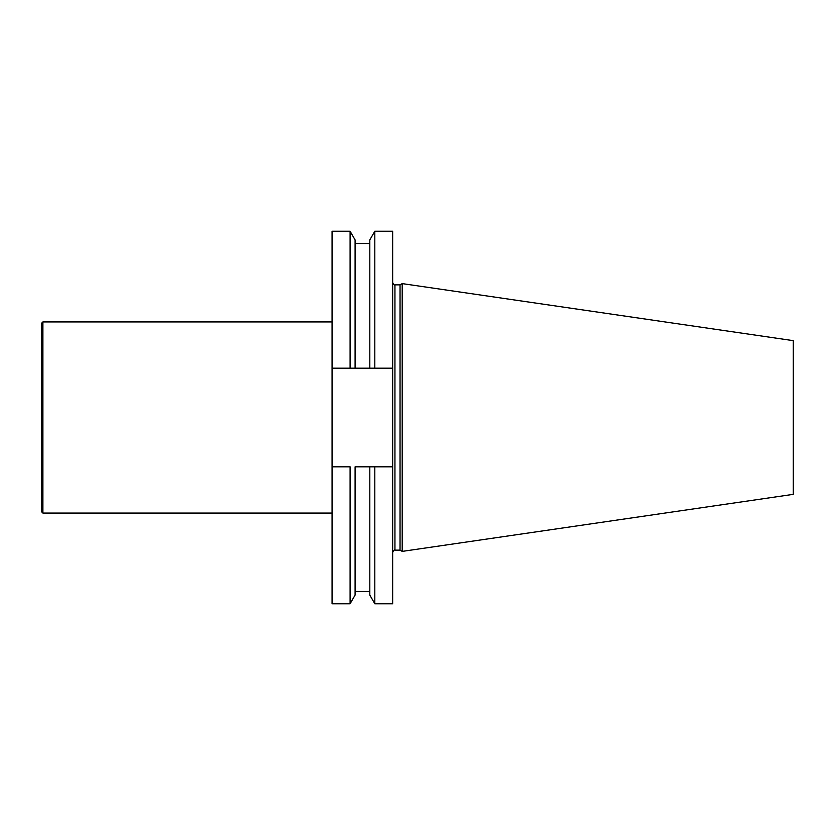 <?xml version="1.0" encoding="UTF-8"?>
<svg xmlns="http://www.w3.org/2000/svg" width="835" height="835" viewBox="0 0 835 835"><rect width="100%" height="100%" fill="white"/><g stroke="black" fill="none" stroke-linecap="round" stroke-linejoin="round"><path stroke-width="1.25" d="M374.811 231.253L374.811 368.183L392.659 368.183L392.659 231.253L374.811 231.253L369.811 239.906L369.811 368.183L350.095 368.183L350.095 231.253L332.069 231.253L332.069 368.183L355.094 368.183L355.094 239.906L350.095 231.253M392.659 466.817L374.811 466.817L374.811 603.747L392.659 603.747L392.659 368.183M350.095 603.747L350.095 466.817L332.069 466.817L332.069 603.747L350.095 603.747L355.094 595.094L355.094 466.817L374.811 466.817L369.811 466.817L369.811 595.094L374.811 603.747M332.069 466.817L332.069 368.183M400.048 550.14L400.048 284.86L402.209 283.608L402.209 551.392L400.048 550.14L394.945 550.14C394.569 549.482 393.796 550.255 392.659 552.436M402.209 551.392L793.25 494.362L793.25 340.638L402.209 283.608M374.811 368.183L369.811 368.183L374.811 368.183M42.898 513.066L42.898 321.934L41.75 323.082L41.75 511.918L42.898 513.066L332.069 513.066M400.048 284.86L394.945 284.86L394.945 550.14M394.945 284.86C394.569 285.518 393.796 284.745 392.659 282.564M355.094 591.42L369.811 591.42M355.094 243.58L369.811 243.58M42.898 321.934L332.069 321.934"/></g></svg>
